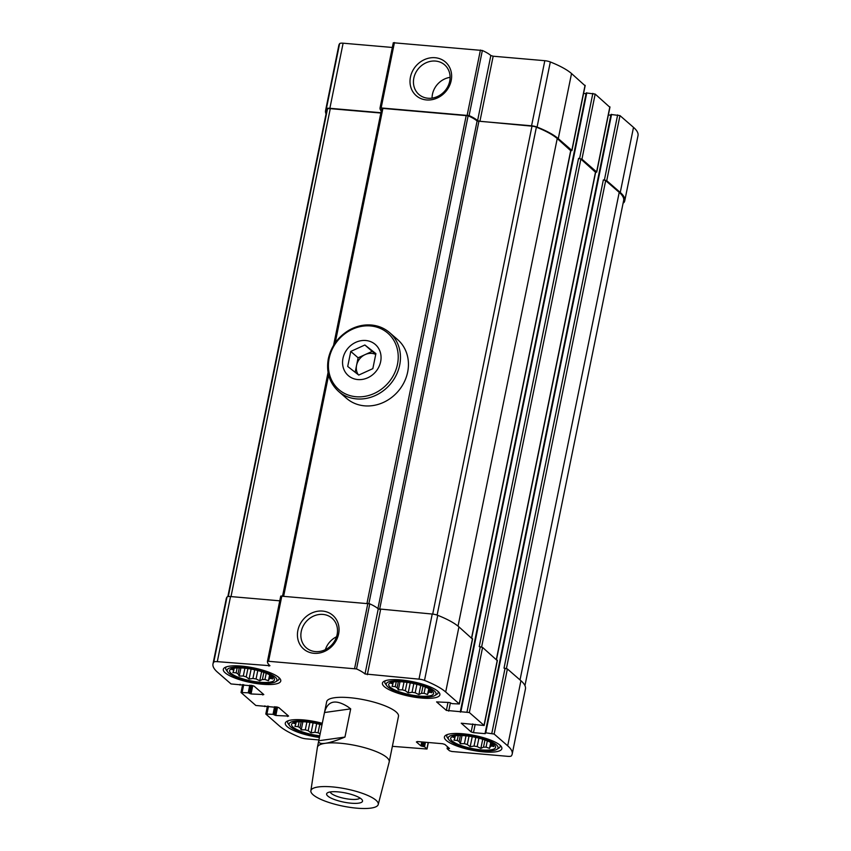<?xml version="1.0" encoding="UTF-8"?>
<svg xmlns="http://www.w3.org/2000/svg" width="851" height="851" viewBox="0 0 851 851"><rect width="100%" height="100%" fill="white"/><g stroke="black" fill="none" stroke-linecap="round" stroke-linejoin="round"><path stroke-width="1.28" d="M278.83 677.502A29.306 7.457 -168.5 0 0 247.46 666.801A29.306 7.457 -168.5 0 0 223.313 669.333A29.306 7.457 -168.5 0 0 225.238 672.854A29.306 7.457 -168.5 0 0 256.619 683.555A29.306 7.457 -168.5 0 0 280.756 681.023A29.306 7.457 -168.5 0 0 278.83 677.502M499.941 745.136A29.306 7.457 -168.5 0 0 468.561 734.445A29.306 7.457 -168.5 0 0 444.413 736.966A29.306 7.457 -168.5 0 0 446.339 740.487A29.306 7.457 -168.5 0 0 477.719 751.188A29.306 7.457 -168.5 0 0 501.856 748.657A29.306 7.457 -168.5 0 0 499.941 745.136M310.87 790.792L317.391 747.38A36.636 9.329 11.5 0 1 317.412 747.263L326.688 701.692A36.636 9.329 11.5 0 1 364.451 699.862A36.636 9.329 11.5 0 1 398.491 716.297L389.215 761.868A36.636 9.329 11.5 0 1 389.194 761.996L378.238 804.503A34.38 8.744 11.5 0 1 342.825 806.11A34.38 8.744 11.5 0 1 310.87 790.792A34.38 8.744 11.5 0 1 332.326 786.898A34.38 8.744 11.5 0 1 378.238 804.503M392.385 746.327L427.021 749.029L424.532 746.752L420.947 745.933L416.384 741.966L417.405 741.551L442.531 743.731L444.86 744.434L449.488 748.518L447.147 748.72L449.509 750.773L451.838 751.486L507.887 756.348A5.723 1.457 -168.5 0 0 511.387 755.869A68.697 17.488 -168.5 0 0 512.196 754.06A68.697 17.488 -168.5 0 0 507.685 745.816L494.144 734.051L485.751 732.817L485.208 733.668L473.486 732.647L475.188 724.318M318.902 739.945L306.179 738.838A5.723 1.457 -168.5 0 1 300.68 737.583A68.697 17.488 -168.5 0 1 279.468 726.009L265.81 714.032L273.033 714.351L275.841 715.489L288.595 716.085L278.809 707.585L255.821 705.468L241.024 692.501L248.237 692.82L251.056 693.959L263.799 694.554L254.013 686.066L231.025 683.938L217.494 672.184A68.697 17.488 -168.5 0 1 212.984 663.94A68.697 17.488 -168.5 0 1 213.782 662.121A5.723 1.457 -168.5 0 1 217.292 661.653L269.958 665.705A37.784 9.616 -168.5 0 1 267.48 661.206L356.526 668.939A37.784 9.616 -168.5 0 1 365.015 673.96L418.99 679.151A5.723 1.457 -168.5 0 1 424.5 680.417A68.697 17.488 -168.5 0 1 445.701 691.991L459.359 703.968L452.147 703.639L449.328 702.5L436.584 701.905L446.371 710.404L469.348 712.532L484.155 725.499L461.253 723.212L471.156 731.934L473.486 732.647M437.957 691.32A29.306 7.457 -168.5 0 0 406.576 680.619A29.306 7.457 -168.5 0 0 382.429 683.151A29.306 7.457 -168.5 0 0 384.354 686.661A29.306 7.457 -168.5 0 0 415.735 697.363A29.306 7.457 -168.5 0 0 439.882 694.831A29.306 7.457 -168.5 0 0 437.957 691.32M322.295 723.286A29.306 7.457 -168.5 0 0 285.298 723.159A29.306 7.457 -168.5 0 0 287.223 726.68A29.306 7.457 -168.5 0 0 319.402 737.487M623.155 202.921A5.723 1.457 -168.5 0 0 623.974 202.517A68.697 17.488 -168.5 0 0 624.772 200.708A68.697 17.488 -168.5 0 0 620.262 192.464L606.731 180.699L604.401 179.986L603.348 179.901L605.678 180.614L619.22 192.369A67.548 17.19 -168.5 0 1 623.645 200.474L524.95 685.608M624.772 200.708L638.016 135.607A68.697 17.488 -168.5 0 0 633.506 127.363L619.975 115.608L610.997 114.47L485.272 732.839M595.626 172.349L596.615 171.923L581.935 159.18L578.563 158.371L580.882 159.084L595.487 172.21M609.784 107.194L595.179 94.078L586.211 92.94L460.476 711.308M570.83 150.818L571.819 150.393L558.277 138.639A68.697 17.488 -168.5 0 0 537.077 127.065A5.723 1.457 -168.5 0 0 531.567 125.799L479.921 121.321L493.165 56.219L544.821 60.698A5.723 1.457 -168.5 0 1 550.32 61.963A68.697 17.488 -168.5 0 1 571.532 73.537L584.988 85.664M479.921 121.321L477.592 120.608L490.836 55.506L493.165 56.219M477.592 120.608A37.784 9.616 -168.5 0 0 469.103 115.587L380.057 107.854A37.784 9.616 -168.5 0 0 381.248 111.056M490.836 55.506A37.784 9.616 -168.5 0 0 482.357 50.486L393.3 42.752L380.057 107.854L393.3 42.752M410.448 77.069A22.275 19.637 -49 0 0 437.286 97.993A22.275 19.637 -49 0 0 444.722 61.432A22.275 19.637 -49 0 0 410.448 77.069M380.908 112.726L329.869 108.29A5.723 1.457 -168.5 0 0 326.369 108.768A68.697 17.488 -168.5 0 0 325.561 110.587A68.697 17.488 -168.5 0 0 326.05 113.928M392.343 47.465L343.113 43.199A5.723 1.457 -168.5 0 0 339.613 43.667A68.697 17.488 -168.5 0 0 338.804 45.486L325.561 110.587M512.196 754.06L525.439 688.959A68.697 17.488 -168.5 0 0 520.929 680.715L507.387 668.96L504.015 668.152L603.348 179.901M610.848 115.193L608.359 114.981M497.197 660.546L482.591 647.43L479.219 646.622L578.563 158.371M586.062 93.663L583.573 93.45M472.411 639.016L458.944 626.889A68.697 17.488 -168.5 0 0 437.744 615.316A5.723 1.457 -168.5 0 0 432.234 614.05L378.259 608.859A37.784 9.616 -168.5 0 0 369.77 603.838L280.724 596.104L267.48 661.206L280.724 596.104M297.871 630.421A22.275 19.637 -49 0 0 324.699 651.355A22.275 19.637 -49 0 0 332.135 614.784A22.275 19.637 -49 0 0 297.871 630.421M279.756 600.817L230.536 596.551A5.723 1.457 -168.5 0 0 227.026 597.03A68.697 17.488 -168.5 0 0 226.228 598.838L212.984 663.94M380.844 113.034L330.273 108.651A4.585 1.17 -168.5 0 0 327.475 109.034A67.548 17.19 -168.5 0 0 326.688 110.811L227.845 596.615M381.812 108.311A36.636 9.329 -168.5 0 0 381.759 108.545L333.581 345.346L381.812 108.311L468.124 115.8A36.636 9.329 -168.5 0 1 477.113 121.012L531.981 126.161A4.585 1.17 -168.5 0 1 536.385 127.161A67.548 17.19 -168.5 0 1 557.235 138.543L570.702 150.68M336.539 636.782A19.616 17.297 -49 0 0 325.348 649.664M301.254 631.453A19.616 17.297 -49 0 0 306.328 647.824A19.616 17.297 -49 0 0 332.241 644.345A19.616 17.297 -49 0 0 332.05 618.198A19.616 17.297 -49 0 0 313.902 615.954A19.616 17.297 -49 0 0 301.254 631.453M450.094 77.356A19.616 17.297 -49 0 0 432.457 94.27A19.616 17.297 -49 0 0 432.063 98.12M413.831 78.101A19.616 17.297 -49 0 0 418.905 94.461A19.616 17.297 -49 0 0 444.828 90.993A19.616 17.297 -49 0 0 444.626 64.846A19.616 17.297 -49 0 0 426.479 62.602A19.616 17.297 -49 0 0 413.831 78.101M386.79 685.768A25.413 6.468 11.5 0 1 412.448 682.651A25.413 6.468 11.5 0 1 434.84 695.544A25.413 6.468 11.5 0 1 411.82 695.703A25.413 6.468 11.5 0 1 387.918 686.97A25.413 6.468 11.5 0 1 386.79 685.768L385.386 683.8A27.253 6.936 11.5 0 1 384.801 681.821A27.253 6.936 11.5 0 1 385.492 680.694M438.02 691.384A27.253 6.936 11.5 0 1 438.212 692.693A27.253 6.936 11.5 0 1 436.903 694.288L434.84 695.544M390.215 687.172A22.903 5.829 11.5 0 1 391.715 682.321A22.903 5.829 11.5 0 1 412.32 683.279A22.903 5.829 11.5 0 1 431.659 690.448A22.903 5.829 11.5 0 1 419.83 696.118A22.903 5.829 11.5 0 1 390.215 687.172M393.651 681.949A19.467 4.957 11.5 0 0 393.47 682.045L390.832 683.31L392.449 683.63A19.467 4.957 11.5 0 0 392.79 684.523L393.279 682.13M392.449 683.63L392.694 682.385M430.159 689.427L429.595 692.182L431.861 692.757L430.627 690.597A19.467 4.957 11.5 0 0 430.287 689.704L430.319 689.523M429.595 692.182A19.467 4.957 11.5 0 1 428.33 692.703L429.117 688.831M416.905 684.342L415.192 692.757L418.883 694.576L421.522 693.31A19.467 4.957 11.5 0 0 424.075 693.299L425.34 687.076M421.522 693.31L422.979 686.183M415.192 692.757A19.467 4.957 11.5 0 1 412.044 692.257L413.809 683.598M398.353 681.683L397.13 687.693L398.364 689.853L402.438 689.821A19.467 4.957 11.5 0 0 405.331 690.704L407.023 682.374M402.438 689.821L404.023 682.002M397.13 687.693A19.467 4.957 11.5 0 1 395.258 686.661L396.268 681.715M392.79 684.523L392.013 686.353L395.258 686.661M405.331 690.704L408.203 692.863L412.044 692.257M424.075 693.299L427.542 694.544L428.33 692.703M448.764 739.593A25.413 6.468 11.5 0 1 474.433 736.477A25.413 6.468 11.5 0 1 496.824 749.369A25.413 6.468 11.5 0 1 473.805 749.529A25.413 6.468 11.5 0 1 449.902 740.795A25.413 6.468 11.5 0 1 448.764 739.593L447.371 737.626A27.253 6.936 11.5 0 1 446.786 735.647A27.253 6.936 11.5 0 1 447.466 734.509M500.005 745.199A27.253 6.936 11.5 0 1 500.197 746.508A27.253 6.936 11.5 0 1 498.888 748.103L496.824 749.369M319.604 736.487A25.413 6.468 11.5 0 1 290.776 726.988A25.413 6.468 11.5 0 1 289.648 725.786L288.244 723.818A27.253 6.936 11.5 0 1 287.67 721.839A27.253 6.936 11.5 0 1 288.351 720.701M289.648 725.786A25.413 6.468 11.5 0 1 297.425 720.935A25.413 6.468 11.5 0 1 322.082 724.297M227.664 671.96A25.413 6.468 11.5 0 1 253.321 668.843A25.413 6.468 11.5 0 1 275.724 681.736A25.413 6.468 11.5 0 1 252.704 681.896A25.413 6.468 11.5 0 1 228.791 673.162A25.413 6.468 11.5 0 1 227.664 671.96L226.26 669.992A27.253 6.936 11.5 0 1 225.685 668.014A27.253 6.936 11.5 0 1 226.366 666.876M278.905 677.566A27.253 6.936 11.5 0 1 279.096 678.875A27.253 6.936 11.5 0 1 277.788 680.47L275.724 681.736M452.2 740.998A22.903 5.829 11.5 0 1 453.7 736.147A22.903 5.829 11.5 0 1 474.305 737.104A22.903 5.829 11.5 0 1 493.644 744.274A22.903 5.829 11.5 0 1 481.815 749.944A22.903 5.829 11.5 0 1 452.2 740.998M455.636 735.764A19.467 4.957 11.5 0 0 455.455 735.87L452.817 737.136L454.423 737.445A19.467 4.957 11.5 0 0 454.774 738.349L455.264 735.945M454.423 737.445L454.679 736.2M492.144 743.253L491.58 746.008L493.846 746.582L492.612 744.423A19.467 4.957 11.5 0 0 492.261 743.529L492.303 743.348M491.58 746.008A19.467 4.957 11.5 0 1 490.314 746.529L491.101 742.657M478.89 738.168L477.177 746.582L480.868 748.401L483.506 747.135A19.467 4.957 11.5 0 0 486.059 747.125L487.325 740.902M483.506 747.135L484.964 740.008M477.177 746.582A19.467 4.957 11.5 0 1 474.028 746.082L475.794 737.423M460.338 735.509L459.115 741.519L460.348 743.678L464.412 743.646A19.467 4.957 11.5 0 0 467.316 744.529L469.007 736.189M464.412 743.646L466.008 735.828M459.115 741.519A19.467 4.957 11.5 0 1 457.242 740.487L458.253 735.541M454.774 738.349L453.987 740.179L457.242 740.487M467.316 744.529L470.188 746.689L474.028 746.082M486.059 747.125L489.527 748.359L490.314 746.529M319.742 735.828A22.903 5.829 11.5 0 1 293.084 727.19A22.903 5.829 11.5 0 1 294.574 722.339A22.903 5.829 11.5 0 1 321.955 724.956M296.52 721.956A19.467 4.957 11.5 0 0 296.339 722.052L293.701 723.318L295.308 723.637A19.467 4.957 11.5 0 0 295.659 724.531L296.148 722.137M295.308 723.637L295.563 722.393M309.892 722.382L308.19 730.722L311.072 732.871L314.913 732.264A19.467 4.957 11.5 0 0 318.061 732.775L319.774 724.35M314.913 732.264L316.678 723.605M308.19 730.722A19.467 4.957 11.5 0 1 305.296 729.839L306.892 722.02M295.659 724.531L294.871 726.371L298.127 726.68A19.467 4.957 11.5 0 0 299.999 727.701L301.222 721.691M298.127 726.68L299.126 721.733M299.999 727.701L301.233 729.86L305.296 729.839M318.061 732.775L320.157 733.764M231.1 673.364A22.903 5.829 11.5 0 1 232.589 668.514A22.903 5.829 11.5 0 1 253.194 669.471A22.903 5.829 11.5 0 1 272.543 676.641A22.903 5.829 11.5 0 1 260.714 682.311A22.903 5.829 11.5 0 1 231.1 673.364M234.536 668.131A19.467 4.957 11.5 0 0 234.355 668.237L231.717 669.503L233.323 669.811A19.467 4.957 11.5 0 0 233.674 670.705L234.163 668.312M233.323 669.811L233.578 668.567M271.043 675.62L270.48 678.375L272.745 678.949L271.512 676.79A19.467 4.957 11.5 0 0 271.161 675.896L271.203 675.715M270.48 678.375A19.467 4.957 11.5 0 1 269.203 678.896L270.001 675.024M257.789 670.535L256.077 678.949L259.768 680.768L262.406 679.502A19.467 4.957 11.5 0 0 264.959 679.492L266.225 673.269M262.406 679.502L263.853 672.375M256.077 678.949A19.467 4.957 11.5 0 1 252.928 678.449L254.694 669.79M239.237 667.865L238.014 673.886L239.248 676.045L243.312 676.013A19.467 4.957 11.5 0 0 246.216 676.896L247.907 668.556M243.312 676.013L244.907 668.195M238.014 673.886A19.467 4.957 11.5 0 1 236.142 672.854L237.142 667.907M233.674 670.705L232.887 672.545L236.142 672.854M246.216 676.896L249.088 679.055L252.928 678.449M264.959 679.492L268.427 680.726L269.203 678.896M410.235 682.885L408.203 692.863M400.023 681.715L398.364 689.853M428.744 688.629L427.542 694.544M420.745 685.438L418.883 694.576M251.119 669.067L249.088 679.055M240.907 667.907L239.248 676.045M269.629 674.822L268.427 680.726M261.619 671.63L259.768 680.768M313.094 722.893L311.072 732.871M302.882 721.733L301.233 729.86M472.22 736.7L470.188 746.689M462.008 735.541L460.348 743.678M490.729 742.455L489.527 748.359M482.73 739.264L480.868 748.401M390.535 755.38L396.279 727.169M317.412 747.263A36.636 9.329 11.5 0 1 325.263 743.306A36.636 9.329 11.5 0 1 340.262 743.231A36.636 9.329 11.5 0 1 389.215 761.868M318.742 740.742C318.348 743.072 320.519 743.934 325.263 743.306C329.316 742.721 334.624 741.147 341.208 738.583L344.953 737.072L350.697 708.862L347.708 706.66C335.305 698.948 327.561 700.905 324.476 712.532L318.742 740.742L344.953 737.072M338.049 791.866A18.318 4.659 11.5 0 1 362.132 799.855A18.318 4.659 11.5 0 1 343.644 802.099A18.318 4.659 11.5 0 1 327.497 792.813A18.318 4.659 11.5 0 1 338.049 791.866M350.697 708.862L324.476 712.532M359.941 797.983A15.222 3.872 11.5 0 1 344.4 798.398A15.222 3.872 11.5 0 1 330.252 791.941M342.964 358.399A20.605 18.169 131 0 1 374.663 343.942A20.605 18.169 131 0 1 367.781 377.77A20.605 18.169 131 0 1 342.964 358.399M358.739 375.068L347.708 366.462L350.772 351.431L364.866 344.995L375.897 353.612L372.834 368.643L358.739 375.068M389.609 332.624L397.598 339.57A38.923 34.327 131 0 1 397.991 391.46A38.923 34.327 131 0 1 346.559 398.353L338.56 391.407A38.923 34.327 131 0 0 390.003 384.524A38.923 34.327 131 0 0 389.609 332.624C384.301 328.092 378.046 325.539 370.834 324.976C363.558 324.508 356.526 326.114 349.729 329.805C338.368 336.411 331.23 346.027 328.337 358.654C325.997 371.972 329.411 382.897 338.56 391.407M355.165 372.281L358.111 357.803L350.772 351.431M358.111 357.803L372.206 351.378L364.866 344.995M372.206 351.378L375.78 354.165M358.303 374.727A13.744 12.116 131 0 1 356.58 365.313A13.744 12.116 131 0 1 365.153 354.59A13.744 12.116 131 0 1 375.727 354.441M620.262 192.464L633.506 127.363M606.731 180.699L619.975 115.608M604.401 179.986L617.645 114.896M596.615 171.923L609.859 106.822M581.935 159.18L595.179 94.078M579.605 158.467L592.849 93.365M571.819 150.393L585.062 85.291M558.277 138.639L571.532 73.537M537.077 127.065L550.32 61.963M531.567 125.799L544.821 60.698M469.103 115.587L482.357 50.486M467.188 115.119L480.432 50.018M381.195 107.651L394.438 42.55M329.869 108.29L343.113 43.199M326.369 108.768L339.613 43.667M507.685 745.816L520.929 680.715M494.144 734.051L507.387 668.96M491.814 733.349L505.058 668.248M485.751 732.817L611.571 114.364M485.208 733.668L485.325 733.105M471.156 731.934L472.794 723.914M484.028 725.275L497.282 660.174M469.348 712.532L482.591 647.43M467.029 711.819L480.272 646.717M460.955 711.287L586.775 92.833M460.423 712.138L460.529 711.574M448.7 711.117L450.392 702.788M446.371 710.404L447.998 702.383M459.242 703.745L472.486 638.644M445.701 691.991L458.944 626.889M424.5 680.417L437.744 615.316M418.99 679.151L432.234 614.05M367.345 674.673L380.588 609.571M365.015 673.96L378.259 608.859M356.526 668.939L369.77 603.838M354.612 668.471L367.855 603.37M268.618 661.004L281.862 595.902M268.937 666.131L269.171 664.971M217.292 661.653L230.536 596.551M213.782 662.121L227.026 597.03M239.939 684.97L240.067 684.342M262.778 694.98L263.002 693.863M251.056 693.959L252.768 685.534M249.886 693.608L251.566 685.342M249.396 693.182L251.002 685.289M248.237 692.82L249.79 685.183M242.163 692.299L243.716 684.661M264.735 706.5L264.863 705.873M287.574 716.51L287.798 715.393M275.841 715.489L277.564 707.064M274.682 715.138L276.362 706.873M274.192 714.712L275.798 706.819M273.033 714.351L274.586 706.713M266.959 713.829L268.512 706.181M426.904 748.806L428.191 742.487M424.532 746.752L425.457 742.242M423.373 746.401L424.234 742.136M422.117 746.284L422.979 742.029M420.947 745.933L421.766 741.923M448.913 748.614L449.03 748.061M447.658 748.508L447.945 747.114M447.19 748.529L447.541 746.774M506.419 668.503L605.678 180.614M520.025 679.928L619.22 192.369M228.291 596.54L327.475 109.034M231.004 596.583L330.273 108.651M328.071 372.419L282.585 595.966L328.071 372.451M283.681 596.062L328.635 375.1M335.198 342.879L382.95 108.12M366.983 603.295L466.252 115.353M368.898 603.54L468.124 115.8M377.918 608.571L477.113 121.012M379.61 609.412L478.868 121.544M432.702 614.103L531.981 126.161M437.116 615.082L536.385 127.161M458.029 626.134L557.235 138.543M471.582 637.856L570.776 150.297M481.623 646.973L580.882 159.084M496.367 659.387L595.562 171.828M329.156 358.377A37.359 32.944 131 0 1 386.631 332.167A37.359 32.944 131 0 1 374.153 393.492A37.359 32.944 131 0 1 329.156 358.377M596.732 172.147L609.976 107.045M571.936 150.616L585.19 85.515M485.176 732.913L610.997 114.47M484.155 725.499L497.399 660.397M460.38 711.393L586.211 92.94M459.359 703.968L472.603 638.867M240.003 685.076L240.152 684.342M241.024 692.501L242.641 684.566M264.789 706.607L264.938 705.873M265.81 714.032L267.427 706.096M427.021 749.029L428.351 742.497M447.083 748.603L447.477 746.71M471.72 637.984L570.893 150.521M496.516 659.514L595.689 172.051M438.212 692.693L438.403 691.735M384.801 681.821L385.003 680.864M500.197 746.508L500.388 745.55M446.786 735.647L446.988 734.69M287.67 721.839L287.861 720.882M279.096 678.875L279.288 677.917M225.685 668.014L225.877 667.056"/></g></svg>
